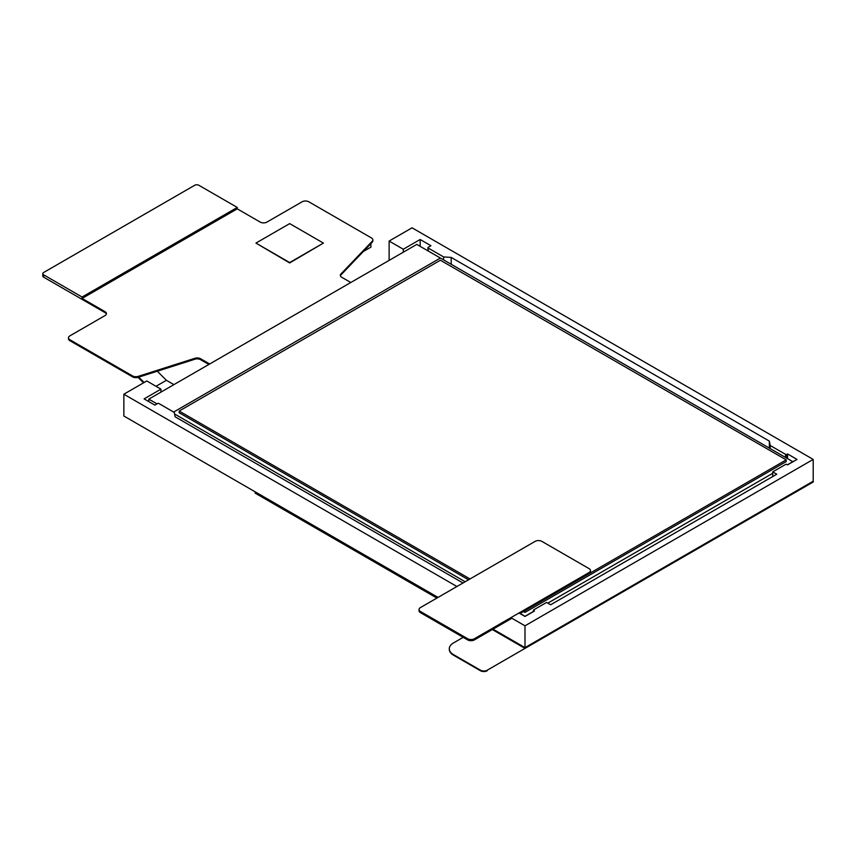 <?xml version="1.0" encoding="UTF-8"?>
<svg xmlns="http://www.w3.org/2000/svg" width="856" height="856" viewBox="0 0 856 856"><rect width="100%" height="100%" fill="white"/><g stroke="black" fill="none" stroke-linecap="round" stroke-linejoin="round"><path stroke-width="1.28" d="M160.96 392.112L160.96 389.148L146.793 380.963L123.853 394.209L123.853 416.027L438.037 597.413L255.142 491.815L255.142 493.142L436.881 598.077M510.893 617.668L524.995 625.811L524.995 648.399L541.859 638.662L541.859 637.88L524.995 647.618L493.013 629.16L524.995 647.618L813.2 481.222L813.2 459.415L412.057 227.814L389.116 241.06L403.294 249.235L403.294 252.199M389.116 260.374L389.116 241.06M533.481 611.558L533.481 610.232A0.952 0.546 0 0 1 533.77 609.836L546.577 602.442L550.633 604.775L776.767 474.213L772.722 471.881L785.541 464.476A0.952 0.546 0 0 1 786.889 464.476L787.563 464.862L797.011 459.415L787.563 453.958L786.889 454.354L786.889 458.088M403.294 249.235L420.157 239.498L430.953 245.736L428.246 247.288A0.952 0.546 0 0 0 428.246 248.069L443.601 256.928L451.187 257.421L769.351 441.108L770.197 445.484L785.541 454.354A0.952 0.546 0 0 0 786.889 454.354M524.995 625.811L813.2 459.415M123.853 394.209L456.922 586.51M160.96 389.148L144.097 398.885L154.883 405.113L157.59 403.561A0.952 0.546 0 0 1 158.938 403.561L174.282 412.421L175.127 416.797L463 583M518.993 612.992L524.995 616.459L534.444 611.002L533.77 610.617L533.77 611.398M772.722 471.881L772.722 476.546M787.563 453.958L787.563 458.474M770.197 445.484L770.197 448.448M769.351 441.108L769.351 447.966M451.187 257.421L451.187 264.269M443.601 256.928L443.601 259.892M420.157 239.498L420.157 246.357M138.041 377.357L143.541 382.846M156.017 386.291L166.406 380.299L157.311 371.215M166.406 380.299L173.907 384.633M144.129 382.504L138.747 377.132M567.903 623.628L770.293 506.773L770.293 505.992L567.903 622.847L567.903 623.628L567.228 623.232M524.995 648.399L492.339 629.545M437.363 597.798L255.142 492.596L437.363 597.798M796.337 491.74L813.2 482.003L813.2 481.222L796.337 490.959L796.337 491.74L795.663 491.355M487.214 670.205L813.2 482.003L487.214 670.205A4.772 2.75 180 0 1 480.473 670.205L453.477 654.626A14.317 8.26 180 0 1 449.293 648.784A14.317 8.26 180 0 1 453.477 642.942L463.192 637.335M487.214 670.751A4.772 2.75 180 0 1 480.473 670.751L453.477 655.172A14.317 8.26 180 0 1 449.293 649.33A14.317 8.26 180 0 1 449.293 649.062M174.581 413.994L465.15 581.759M520.138 613.495L524.995 616.299L533.481 611.398M792.956 461.748L440.391 258.041L173.64 412.046L440.391 258.041L416.786 244.409L148.816 399.121L157.044 403.872M547.797 603.138L772.722 473.282M787.424 464.787L792.956 461.598M523.508 611.548L524.995 612.404L786.215 461.598L786.215 459.875L440.391 260.224L179.172 411.041L470.008 578.956M179.172 411.041L179.172 412.752L468.532 579.812M524.995 612.404L524.995 610.692L786.215 459.875M350.8 282.501L341.737 277.269A4.772 2.75 180 0 1 340.335 275.322A4.772 2.75 180 0 1 340.934 273.984L372.264 241.232A4.772 2.75 0 0 0 372.863 239.905A4.772 2.75 0 0 0 371.461 237.957L308.834 201.802A4.772 2.75 0 0 0 302.093 201.802L266.944 222.089A4.772 2.75 180 0 1 260.203 222.089L237.262 208.843L237.262 207.441L198.806 185.249A2.868 1.648 0 0 0 194.761 185.249L43.635 272.497A2.868 1.648 0 0 0 42.8 273.663L42.8 275.996A2.868 1.648 0 0 0 43.635 277.162L105.031 312.611A4.772 2.75 180 0 1 106.358 314.088M237.262 208.843L82.09 298.434L105.031 311.68A4.772 2.75 180 0 1 106.433 313.628A4.772 2.75 180 0 1 105.031 315.575L69.882 335.862A4.772 2.75 0 0 0 68.48 337.81L68.48 338.751A4.772 2.75 0 0 0 69.882 340.699L132.509 376.843A4.772 2.75 0 0 0 138.18 377.314L194.922 359.22A4.772 2.75 180 0 1 200.604 359.691L208.853 364.453M340.41 275.793A4.772 2.75 180 0 1 340.934 274.926L372.264 242.173A4.772 2.75 0 0 0 372.863 240.836L372.863 239.905M68.48 337.81A4.772 2.75 0 0 0 69.882 339.757L132.509 375.912A4.772 2.75 0 0 0 138.18 376.373L194.922 358.29A4.772 2.75 180 0 1 200.604 358.75L209.667 363.982M82.09 298.434L82.09 297.032L237.262 207.441M42.8 273.663A2.868 1.648 0 0 0 43.635 274.83L82.09 297.032M370.905 243.596L370.905 247.138L363.34 251.504M255.944 243.083L289.681 262.953L323.408 243.083L289.681 223.609L255.944 243.083L289.681 262.557L323.408 243.083M419.023 609.525A4.772 2.75 0 0 0 420.424 611.473L467.654 638.737A4.772 2.75 0 0 0 474.395 638.737L589.088 572.525A4.772 2.75 0 0 0 590.48 570.577A4.772 2.75 0 0 0 589.088 568.63L541.859 541.366A4.772 2.75 0 0 0 535.118 541.366L420.424 607.578A4.772 2.75 0 0 0 419.023 609.525L419.023 610.692A4.772 2.75 0 0 0 420.424 612.639L467.654 639.903A4.772 2.75 0 0 0 474.395 639.903L511.909 618.246M519.999 613.581L589.088 573.691A4.772 2.75 0 0 0 590.48 571.744L590.48 570.577M148.816 401.614L148.816 399.121M785.541 454.354L785.541 457.307M428.246 248.069L428.246 251.033M453.477 654.626L453.477 655.172M480.473 670.205L480.473 670.751M43.635 277.162L43.635 274.83M105.031 312.611L105.031 311.68M69.882 340.699L69.882 339.757M132.509 376.843L132.509 375.912M138.18 377.314L138.18 376.373M194.922 359.22L194.922 358.29M200.604 359.691L200.604 358.75M340.934 274.926L340.934 273.984M372.264 242.173L372.264 241.232M420.424 612.639L420.424 611.473M589.088 573.691L589.088 572.525M474.395 639.903L474.395 638.737M467.654 639.903L467.654 638.737M427.968 250.872L427.968 247.684M449.293 648.784L449.293 649.33"/></g></svg>
